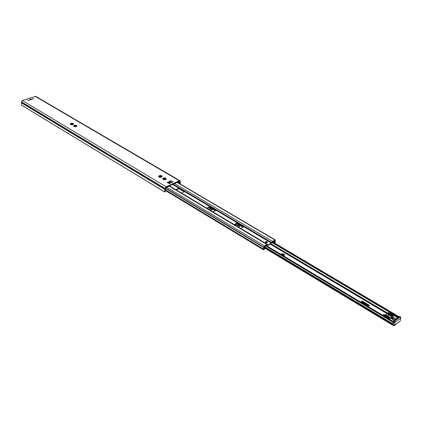 <?xml version="1.0" encoding="UTF-8"?>
<svg xmlns="http://www.w3.org/2000/svg" width="422" height="422" viewBox="0 0 422 422"><rect width="100%" height="100%" fill="white"/><g stroke="black" fill="none" stroke-linecap="round" stroke-linejoin="round"><path stroke-width="0.63" d="M73.053 124.01L70.817 124.079M72.088 123.261L73.423 123.556L73.048 123.868L73.602 124.173L72.336 124.764L70.674 124.564L70.421 124.379L70.817 124.115L70.268 123.81L71.914 123.198L72.088 123.846M72.109 123.82L72.109 123.351M73.038 124.015L72.125 123.741M73.28 124.4L73.048 123.91M70.769 124.195L70.711 124.574M70.801 124.042L70.827 123.62M71.424 123.873L70.843 124.01M165.202 191.414L164.738 191.941L165.06 188.376L166.094 186.772L179.287 180.732L179.914 180.716L180.215 181.423L180.505 184.182M179.914 180.716L35.712 96.343L22.345 100.515L21.453 101.871L21.464 105.067L21.823 105.363L164.823 192.079M74.172 125.608L74.879 125.202L76.54 125.403L76.799 125.592L76.403 125.851L76.962 126.162L75.311 126.785L73.792 126.415L74.166 126.104L73.618 125.777L74.172 125.608L74.145 126.025M163.161 178.374L163.847 177.878L165.714 178.116L166.031 178.358L165.661 178.627L166.326 179.065L164.654 179.814L162.913 179.371L163.251 179.028L162.591 178.59L163.161 178.374L163.119 178.812M171.005 180.706L173.078 181.935L169.254 183.681L167.175 182.446L171.005 180.706L169.227 183.169M33.238 99.043L32.046 98.79L33.565 98.785L33.238 99.043M28.881 100.494L27.683 100.241L29.208 100.236L28.881 100.494M29.936 99.228L29.767 99.756L31.196 99.85L31.286 99.17M159.083 175.958L160.186 175.431L161.911 175.868L161.573 176.206L162.101 176.844L160.56 177.388L158.83 176.945L159.173 176.602L158.646 175.969L160.228 177.098M76.408 125.993L74.188 125.993M75.432 125.244L75.438 125.825M75.454 125.803L75.459 125.334M76.387 125.999L75.475 125.724M76.635 126.389L76.408 125.893M74.119 126.183L74.056 126.568M74.768 125.877L74.388 125.846M161.568 176.333L159.606 176.053L159.073 176.37M160.386 175.51L160.344 176.127M160.371 176.106L160.434 175.621M161.415 176.327L160.423 176.032M161.895 176.486L161.884 176.897L161.452 176.322M159.147 176.649L159.052 177.087M159.627 176.174L159.252 176.296L159.585 176.064M165.656 178.749L164.242 178.49L163.135 178.796L164.316 179.503M164.464 177.92L164.422 178.538M164.448 178.517L164.511 178.037M165.498 178.743L164.501 178.448M165.988 178.907L165.973 179.318L165.656 178.696M163.23 179.076L163.135 179.508M163.704 178.585L163.145 178.791M171.379 184.994L170.794 185.263M167.175 182.446L169.502 183.565M170.33 181.655L168.04 182.7M164.738 191.941L21.744 105.31M180.052 183.913L179.397 181.318L165.93 187.489L165.134 191.224M267.305 242.624C267.722 241.722 267.147 241.379 265.575 241.595L265.522 242.45L267.305 242.624C267.722 241.722 267.147 241.379 265.575 241.595C265.158 242.497 265.733 242.84 267.305 242.624M274.126 242.782L274.105 241.263L274.506 240.967L274.664 241.642L274.996 240.44L272.063 242.101L270.892 243.731L268.165 245.277L267.543 245.346L267.221 244.844L264.241 246.532L263.95 249.122L264.415 248.859L264.336 247.508L265 246.332L264.805 248.832L263.486 249.798L263.697 247.102L264.441 245.936L266.952 244.512L267.58 244.443L267.901 244.945L271.277 243.03L172.572 184.446M271.277 243.03L272.443 241.4L275.313 239.96L274.991 243.294M164.142 179.445L163.23 178.902M160.054 177.018L159.147 176.48M175.657 189.573L179.033 188.286L179.018 188.708L176.111 189.847M243.478 226.994L237.597 223.502L234.653 224.789M215.774 210.541L210.235 207.249L207.307 208.468M184.177 191.773L179.018 188.708M181.492 193.039L184.308 191.715M215.879 210.488L215.9 210.167L213.068 211.902M206.864 208.204L209.702 206.791L210.262 206.817L210.235 207.249M240.788 228.434L243.61 226.925L243.589 226.598L243.557 226.952M234.221 224.53L237.058 223.038L237.633 223.064L237.597 223.502M265.718 241.679L267.379 242.323C266.446 242.85 265.818 242.708 265.501 241.901L265.718 241.679M264.415 248.859L264.14 248.695M264.626 246.823L264.198 246.569M274.601 243.061L274.664 241.642L274.406 242.951M275.033 240.783L274.717 240.598M362.92 302.11L362.245 302.321L361.258 301.609L362.34 302.257L362.756 302.083L362.34 302.273L361.174 301.683M369.398 305.491L368.696 305.987L369.377 305.37L362.324 301.155L361.955 301.413L362.809 301.93L361.907 301.355M368.696 305.987L362.799 302.653L368.696 305.987M369.582 305.486L362.419 301.108L369.572 305.512L368.443 306.029L362.788 302.648M362.034 301.071L362.419 301.092L362.029 301.092M362.751 302.099L361.744 301.319M365.869 303.945L366.523 304.109M365.953 304.225L365.732 303.84L366.444 303.808L366.665 304.193L365.953 304.225M366.686 304.141L365.705 303.909M364.545 303.386L364.961 302.922L365.621 303.312L365.067 303.698L364.545 303.386M365.605 303.323L364.866 303.16M365.077 303.012L364.423 303.312M363.59 302.811L363.368 302.432L364.328 302.716L363.521 302.484L364.049 302.912L363.59 302.811M364.022 302.912L363.506 302.532M364.323 302.716L363.347 302.5M367.873 304.837L366.892 304.615M367.573 305.037L367.05 304.652M368.453 305.723L368.427 305.349L369.176 305.438L368.453 305.723M368.622 305.823L368.596 305.449M369.144 305.438L368.432 305.364M368.633 305.132L367.979 305.438M365.299 304.779L365.067 304.637L365.389 304.584M360.689 302.015L361.169 302.036L360.689 302.015M281.026 254.376L281.2 253.975L282.26 253.743L284.027 254.244L284.56 254.909L284.185 255.532L283.31 255.748M382.854 315.35L382.986 314.823L384.758 314.612L386.768 315.835M281.622 253.875L282.139 254.635L282.26 253.743M282.212 254.556L281.374 254.461M281.479 254.651L281.216 254.113M282.882 253.775L282.972 254.677L283.558 253.965M283.821 254.619L283.093 254.772L282.218 254.313M284.027 254.25L283.605 255.052L284.349 254.651M284.106 255.226L283.61 255.062M284.391 255.02L283.663 255.547L284.17 255.394M383.413 314.738L383.73 315.271M383.456 315.445L383.16 315.345M383.281 315.572L383.012 315.028M384.758 314.612L384.806 315.413M384.7 315.398L384.052 315.113M384.052 315.287L384.078 314.575M386.098 315.176L385.866 315.598M385.872 315.587L385.307 315.503M385.096 315.466L385.534 314.838M399.159 316.78L398.832 316.6L398.706 317.117M265.201 245.989L264.905 247.872L392.465 324.618L392.745 323.732M387.106 312.792L270.903 243.726M266.134 245.462L393.156 321.517L392.244 321.501L392.977 322.292M31.006 99.339L30.22 99.212L31.006 99.339M394.338 320.372L393.067 319.95L392.349 318.378C393.657 317.529 394.902 317.761 396.084 319.074M389.395 313.546L388.298 313.746L387.755 313.298L389.395 313.546L389.886 313.187L397.73 317.845M389.047 313.799L391.162 314.596L389.401 314.511L388.483 313.852L389.242 313.662M385.945 316.073L386.768 316.442L387.079 317.597L385.803 316.832L385.544 316.004L386.457 315.698L389.469 317.397L391.637 317.323L391.115 316.183L388.256 314.379L388.762 314.01M384.12 316.104L384.611 315.846L385.655 316.284M385.46 316.426L384.252 316.189M393.093 316.817L393.489 317.054L391.025 318.874L390.603 318.668L393.093 316.817L392.956 317.444M391.437 314.759L392.713 315.519L390.951 315.434L389.675 314.675L391.437 314.759L391.289 315.45M393.193 315.804L393.003 316.363L392.471 316.336L391.226 315.598L392.993 315.682L393.082 316.305M387.048 316.606L388.319 317.37L388.63 318.526L387.354 317.761L387.048 316.606M389.838 318.278L389.648 318.842L389.11 318.816L388.599 317.534L389.838 318.278L389.733 318.779M393.119 321.643L393.916 322.118L393.299 325.61L392.444 324.729L393.362 321.1L399.697 316.442M386.457 315.698L383.925 315.266L383.26 315.593M386.531 316.3L386.346 317.159M385.275 315.957L385.165 316.489M389.886 313.187L388.409 312.702L387.043 312.834L386.489 313.398L388.256 314.379M386.447 313.361L386.162 314.944L387.702 316.336M388.319 317.37L388.134 318.23M392.993 315.682L392.829 316.421M386.768 316.442L386.584 317.302M389.891 313.841L389.743 314.527M165.846 187.542L169.739 185.896L165.762 187.779L165.377 191.097M174.592 183.523L178.49 181.75L178.601 183.058M178.443 182.969L178.485 181.945L174.217 183.691M160.244 177.087L159.057 176.385M177.488 182.404L275.313 239.96M165.113 191.171L165.493 190.77L165.54 189.278M159.69 177.003L159.242 177.14M163.319 178.717L164.3 179.514M163.773 179.424L163.293 179.566M170.145 182.093L170.303 181.74M168.9 183.211L169.718 182.752M168.821 183.164L169.185 182.995M169.106 182.214L168.151 182.763M236.415 223.86L236.779 224.23L235.196 225.116M236.737 224.288L236.225 223.961M266.604 245.193L266.767 245.514M208.848 209.386L209.908 208.858L209.486 208.605L209.908 208.394L212.155 209.734L210.251 210.225M214.128 211.369L214.55 211.158M236.526 225.907L237.586 225.348L237.143 225.084L237.565 224.857L239.939 226.271L238.013 226.793M264.657 248.036L264.937 246.923M272.797 241.685L272.765 241.98M237.586 225.348L236.7 226.013M237.565 224.857L237.312 225.184M239.749 226.377L237.549 225.063M209.908 208.858L209.022 209.491M209.908 208.394L209.66 208.711M211.965 209.829L209.892 208.595M270.829 243.768L270.544 243.927M266.641 245.762L266.409 245.303M70.643 123.588L70.659 123.947M71.439 123.757L71.429 123.446L71.439 123.757M71.555 123.836L71.534 123.224M70.659 124.553L70.648 124.263M73.322 124.4L73.312 124.063M72.98 123.978L72.959 123.419M72.816 123.862L72.8 123.477M73.201 123.73L73.191 123.419M71.935 123.804L71.914 123.198M179.287 180.732L35.079 96.295M166.094 186.772L22.345 100.515M70.437 123.899L70.427 123.63M73.987 125.571L74.003 125.93M74.784 125.74L74.773 125.429L74.784 125.74M74.9 125.814L74.879 125.202M74.008 126.547L73.998 126.252M76.683 126.389L76.672 126.051M76.329 125.962L76.313 125.397M76.166 125.846L76.155 125.455M76.551 125.714L76.54 125.403M75.28 125.788L75.258 125.176M73.781 125.883L73.771 125.614M158.878 175.921L158.867 176.327M159.753 176.116L159.774 175.468M159.01 177.061L159.02 176.744M162.095 176.855L162.101 176.523M161.357 176.29L161.378 175.694M161.204 176.18L161.215 175.768M161.615 176.138L161.626 175.7M160.165 176.079L160.186 175.431M158.635 176.285L158.646 175.969M162.95 178.337L162.939 178.749M163.826 178.527L163.847 177.878M163.092 179.487L163.103 179.171M166.184 179.281L166.194 178.944M165.44 178.706L165.461 178.11M165.282 178.596L165.297 178.184M165.698 178.564L165.714 178.116M164.242 178.49L164.258 177.841M162.707 178.706L162.718 178.385M171.918 182.468L170.361 181.544M164.791 192.005L21.538 105.136M164.949 189.499L21.448 102.878M179.856 183.137L178.627 182.415L179.835 183.116M179.624 182.415L178.654 181.845M179.667 181.518L179.361 181.339M165.034 189.246L21.506 102.651M165.06 188.376L21.453 101.871M264.441 245.936L166.769 187.315M266.952 244.512L169.28 186.165M272.443 241.4L174.771 183.649M274.917 240.002L177.245 182.515M271.525 242.486L173.173 184.177M267.379 245.161L267.031 244.95M178.474 188.745L178.49 188.259M209.671 207.292L209.702 206.791M237.011 223.539L237.058 223.038M264.647 246.627L264.367 246.464M263.428 249.618L165.667 190.544M263.433 249.571L165.672 190.501M263.581 249.122L165.682 190.021M263.761 247.503L165.735 188.486M263.692 247.181L165.74 188.238M263.697 247.102L165.746 188.159M274.142 241.737L273.44 241.321M274.089 241.426L273.683 241.184M274.105 241.263L273.831 241.099M386.441 313.282L270.217 244.111M281.68 254.529L281.738 254.033M282.846 254.461L282.909 253.965M283.368 254.608L283.426 254.113M284.127 255.21L284.191 254.73M383.429 315.429L383.535 314.912M384.69 315.345L384.795 314.828M385.281 315.498L385.386 315.002M398.31 317.413L271.884 242.486M398.6 316.774L272.264 241.985M398.832 316.6L272.507 241.848M392.671 323.685L265.085 247.028M392.74 322.113L265.485 245.831M392.666 322.033L265.512 245.815M392.518 321.822L265.607 245.762M386.726 313.066L270.518 243.942M392.555 324.228L265.032 247.54M392.244 321.501L265.723 245.694M392.481 321.327L265.971 245.557M32.188 98.843L33.491 98.906M32.135 98.964L33.528 98.864M27.778 100.42L29.139 100.357M30.004 99.202L31.297 99.476L31.212 99.149M31.202 99.37L30.88 99.012C29.73 99.376 29.841 99.497 31.202 99.37M394.232 320.741L394.628 320.978L393.916 322.118L395.266 322.181L400.731 318.098L400.098 316.901L394.628 320.978L395.266 322.181L394.264 325.636M400.895 317.74L400.198 320.804M399.518 321.564L400.14 321.068L400.837 317.993L400.42 316.811L399.703 316.664M393.299 325.61L394.512 325.441L400.04 321.174L394.581 325.272L393.235 325.209L392.444 324.729M384.611 315.846L384.516 316.273M388.171 314.337L387.734 316.358M389.095 314.981L388.678 316.922M386.489 313.398L386.162 314.944M388.346 313.203L388.235 313.715M391.115 316.183L390.783 317.713M395.461 319.533C393.357 318.636 392.312 318.526 392.323 319.206L393.056 318.89M395.308 319.443L393.003 318.9L392.349 319.259M165.192 179.387L163.768 178.543L165.192 179.382M161.098 176.96L159.695 176.132L161.098 176.96M165.857 179.181L164.823 178.569M161.768 176.76L160.745 176.153M169.755 181.919L170.145 182.13M170.045 182.309L168.536 182.995M243.014 227.242L236.895 223.602L243.019 227.242M209.555 207.344L215.315 210.773L209.549 207.35M163.694 178.469L163.34 178.706M165.224 191.388L164.844 192.084M267.079 245.066L266.704 245.14M169.655 185.991L267.58 244.443M266.957 244.992L267.543 245.346M165.667 190.675L263.486 249.798M272.528 241.838L399.043 316.695M264.663 248.089L392.434 325.019M27.731 100.378L29.176 100.315M31.392 99.761L30.901 99.001L29.878 99.365M393.631 320.894L399.681 316.394M392.349 318.378L392.233 318.921M386.431 313.33L386.119 314.791M399.676 316.373L400.42 316.811M169.813 181.893L170.161 182.098"/></g></svg>
